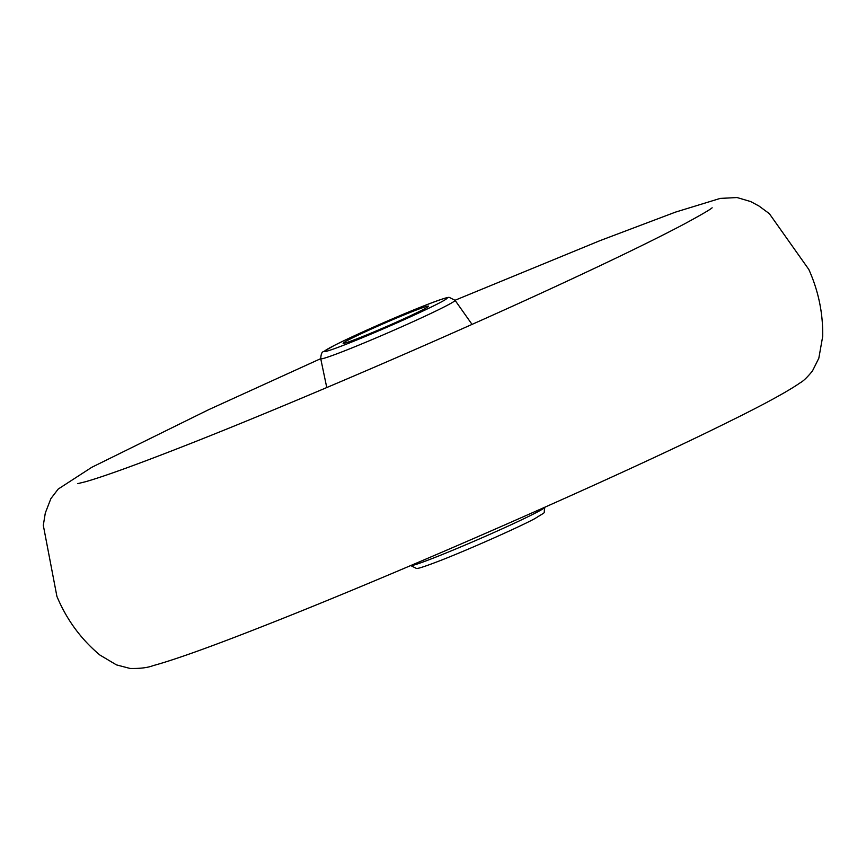 <?xml version="1.0" encoding="UTF-8"?>
<svg xmlns="http://www.w3.org/2000/svg" width="866" height="866" viewBox="0 0 866 866"><rect width="100%" height="100%" fill="white"/><g stroke="black" fill="none" stroke-linecap="round" stroke-linejoin="round"><path stroke-width="1.3" d="M359.054 337.989A46.569 1.927 156.5 0 1 343.185 343.358A46.569 1.927 156.5 0 1 366.231 331.364A46.569 1.927 156.5 0 1 412.595 311.479A46.569 1.927 156.5 0 1 428.529 306.25A46.569 1.927 156.5 0 1 403.827 318.829A46.569 1.927 156.5 0 1 359.054 337.989M347.418 343.748A66.812 2.76 -23.5 0 0 433.574 305.904A66.812 2.76 -23.5 0 0 424.232 305.72A66.812 2.76 -23.5 0 0 338.076 343.564A66.812 2.76 -23.5 0 0 347.418 343.748M320.723 358.654L208.695 409.672L91.774 467.304L58.195 489.063L50.877 498.632L45.313 512.986L43.3 525.316L56.907 596.382C66.585 619.558 80.895 639.097 99.861 655.01L116.434 664.872L130.073 668.455C140.021 668.671 147.729 667.718 153.206 665.608C174.867 659.719 212.365 646.253 265.678 625.198C399.042 572.881 617.761 476.885 725.957 423.16C762.675 405.158 787.465 391.67 800.336 382.707C803.356 381.094 807.404 377.186 812.46 370.973L818.825 358.232L822.7 336.365C823.057 313.156 818.424 290.846 808.812 269.445L769.344 213.653L758.984 206.021L750.703 201.572L737.053 197.545L720.231 198.401L675.502 212.116L600.041 240.629L455.018 300.264A73.231 3.031 156.5 0 1 417.726 319.554A73.231 3.031 156.5 0 1 345.805 350.373A73.231 3.031 156.5 0 1 320.734 358.708L326.763 387.557M544.985 507.184A73.231 3.031 156.5 0 1 506.642 526.788A73.231 3.031 156.5 0 1 435.717 557.152A73.231 3.031 156.5 0 1 410.7 565.563M472.046 324.393L455.051 300.307L449.367 297.428C448.469 297.623 450.331 295.609 424.437 305.633C397.754 316.09 353.198 335.759 334.471 345.35L323.527 351.628C321.892 351.877 320.961 354.237 320.734 358.708M410.668 565.53L416.351 568.41C417.25 568.204 415.388 570.218 441.281 560.205C469.989 548.957 518.745 527.297 535.004 518.539C548.135 510.128 542.711 515.27 544.985 507.13M712.133 207.797C710.51 209.388 701.547 214.616 685.244 223.493C656.829 238.605 615.001 258.956 559.793 284.557C446.412 337.145 291.203 403.946 189.048 444.117C138.852 463.84 104.331 476.387 85.474 481.745L77.778 483.629"/></g></svg>
